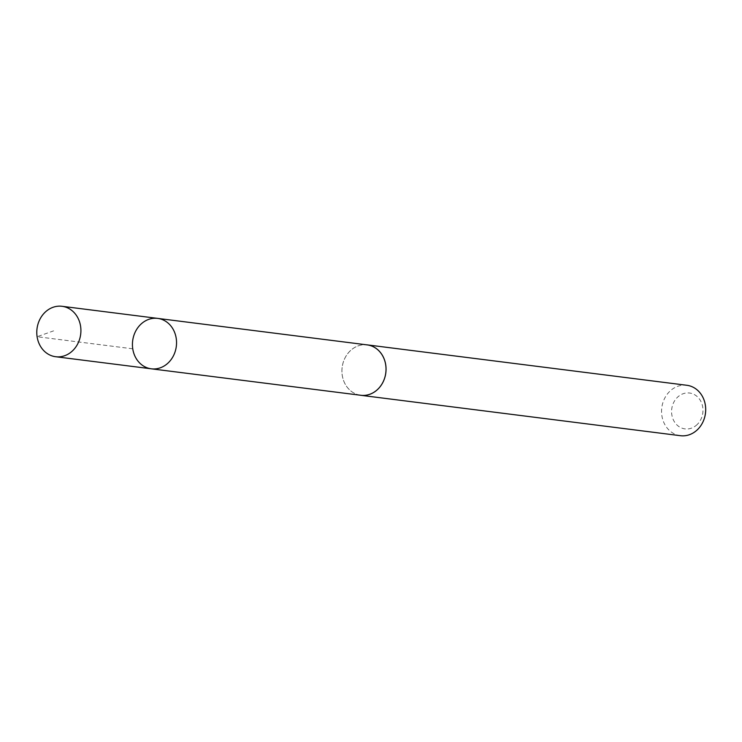 <?xml version="1.0" encoding="UTF-8"?>
<svg xmlns="http://www.w3.org/2000/svg" width="742" height="742" viewBox="0 0 742 742"><rect width="100%" height="100%" fill="white"/><g stroke="black" fill="none" stroke-linecap="round" stroke-linejoin="round"><path stroke-width="0.56" stroke-dasharray="3.71 2.78" d="M157.675 318.392A25.413 22 -82.8 0 0 140.535 324.551A25.413 22 -82.8 0 0 133.226 351.235A25.413 22 -82.8 0 0 151.303 368.811M360.798 395.273A25.395 21.991 97.2 0 1 342.73 377.715A25.395 21.991 97.2 0 1 350.038 351.049A25.395 21.991 97.2 0 1 367.169 344.891M359.814 395.152A25.413 22.01 97.2 0 1 342.145 367.318A25.413 22.01 97.2 0 1 366.177 344.77M680.442 435.702A25.413 22.01 97.2 0 1 661.79 407.729A25.413 22.01 97.2 0 1 686.814 385.274M697.202 424.507A18.077 15.656 97.2 0 1 671.779 414.49A18.077 15.656 97.2 0 1 692.833 393.863A18.077 15.656 97.2 0 1 697.202 424.507M132.753 348.805L37.1 336.72L53.628 330.849"/><path stroke-width="1.11" d="M157.675 318.392L367.169 344.891A25.395 21.991 97.2 0 1 385.228 362.448A25.395 21.991 97.2 0 1 377.928 389.123A25.395 21.991 97.2 0 1 360.798 395.273L151.303 368.811A25.413 22 -82.8 0 0 176.318 346.356A25.413 22 -82.8 0 0 157.675 318.392A25.413 22 -82.8 0 0 140.535 324.551A25.413 22 -82.8 0 0 133.226 351.235A25.413 22 -82.8 0 0 151.303 368.811A25.413 22 -82.8 0 0 176.318 346.356A25.413 22 -82.8 0 0 157.675 318.392L62.04 306.298A25.413 22.01 97.2 0 1 80.117 323.874A25.413 22.01 97.2 0 1 72.809 350.567A25.413 22.01 97.2 0 1 55.659 356.726A25.413 22.01 97.2 0 1 37.582 339.15A25.413 22.01 97.2 0 1 44.882 312.456A25.413 22.01 97.2 0 1 62.04 306.298M366.177 344.77A25.413 22.01 97.2 0 1 367.169 344.863A25.413 22.01 97.2 0 1 385.256 362.439A25.413 22.01 97.2 0 1 377.947 389.142A25.413 22.01 97.2 0 1 360.798 395.3A25.413 22.01 97.2 0 1 359.814 395.152M367.169 344.863L686.814 385.274A25.413 22.01 97.2 0 1 704.9 402.85A25.413 22.01 97.2 0 1 697.591 429.544A25.413 22.01 97.2 0 1 680.442 435.702L360.798 395.3M151.303 368.811L55.659 356.726"/></g></svg>
